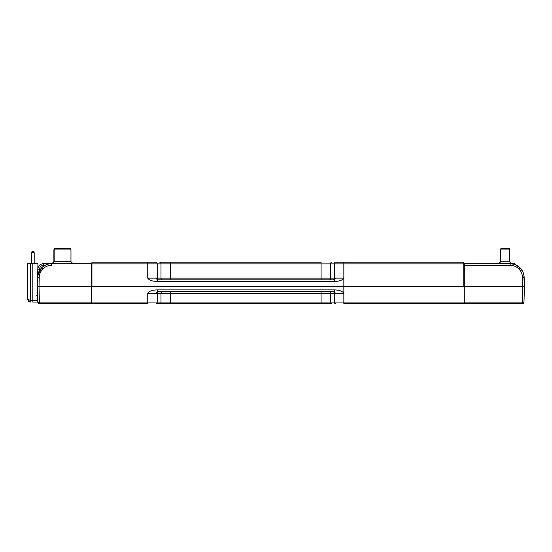 <?xml version="1.0" encoding="UTF-8"?>
<svg xmlns="http://www.w3.org/2000/svg" width="552" height="552" viewBox="0 0 552 552"><rect width="100%" height="100%" fill="white"/><g stroke="black" fill="none" stroke-linecap="round" stroke-linejoin="round"><path stroke-width="0.83" d="M344.089 303.759L522.316 303.759A1.677 1.677 0 0 0 523.993 302.123L524.4 286.64L523.993 302.123L523.503 302.144L523.993 302.123M156.161 303.759L331.759 303.759A1.677 1.187 -90 0 1 330.572 302.082L330.572 293.243L334.346 293.243A1.677 1.187 90 0 0 333.16 291.566L329.385 291.566A1.677 1.187 -90 0 1 330.572 293.243L321.078 293.243L321.078 291.566M49.038 263.697L43.387 263.697C40.061 264.008 38.191 265.822 37.798 269.148L39.475 269.148C39.799 266.864 41.103 265.595 43.387 265.333L43.387 263.697C40.061 264.008 38.191 265.822 37.798 269.148L37.336 286.64L39.013 286.64L37.336 286.64L37.833 286.64L37.336 286.64L37.584 277.318C37.736 273.564 39.13 270.356 41.779 267.692C44.519 265.084 47.782 263.752 51.564 263.697L91.377 263.697L91.377 286.64L37.336 286.64L37.743 302.123A1.677 1.677 0 0 0 39.42 303.759L91.377 303.759L91.377 286.64L464.308 286.64L464.308 303.759M162.184 291.566L158.41 291.566A1.677 1.187 -90 0 0 157.223 293.243L160.998 293.243A1.677 1.187 90 0 1 162.184 291.566M156.168 293.243L157.223 291.566L157.223 289.89C152.193 290.076 149.033 291.194 147.729 293.243L157.223 293.243L157.223 302.082L160.998 302.082A1.677 1.187 90 0 1 159.811 303.759L170.492 303.759L170.492 293.243L321.078 293.243L321.078 303.759L170.492 303.759M334.346 291.566L335.402 293.243L343.841 293.243C342.544 291.194 339.376 290.076 334.346 289.89L334.346 291.566L157.223 291.566M91.377 303.759L147.729 303.759L147.729 302.082L91.377 302.082M91.377 263.539L91.936 263.539L91.936 262.228L156.037 262.228A1.677 1.187 -90 0 1 157.223 263.904L170.492 263.904L170.492 262.228L159.811 262.228L321.078 262.228L170.492 262.228M463.749 263.539L464.308 263.539M335.588 262.228L352.597 262.228L335.588 262.228M147.729 262.228L147.729 263.904L91.936 263.904L91.936 286.64L463.749 286.64L463.749 262.228L335.533 262.228A1.677 1.187 90 0 0 334.346 263.904L343.841 263.904L343.841 302.082L334.346 302.082L334.346 293.243L335.402 293.243M91.936 263.904L91.936 262.228M334.346 281.492C339.376 281.306 342.544 280.188 343.841 278.139L335.402 278.139L334.346 279.816L334.346 281.492L157.223 281.492L157.223 279.816L334.346 279.816M157.223 279.816L156.168 278.139L147.729 278.139C149.033 280.188 152.193 281.306 157.223 281.492M464.308 302.123L522.316 302.123L522.316 303.759M523.489 303.283L523.503 302.144L522.316 302.123L522.723 286.64L464.308 286.64L464.308 263.697L510.172 263.697C513.953 263.752 517.217 265.084 519.956 267.692C522.606 270.356 524.007 273.564 524.158 277.318L524.4 286.64L523.848 274.744L523.013 272.136L519.956 267.692L523.054 272.239M522.316 303.283L523.268 303.082M522.475 277.318L524.158 277.318L523.848 274.744L523.013 272.136L519.97 267.706L523.013 272.136L524.069 276.09L524.4 286.64L522.723 286.64L522.475 277.318C522.344 274.006 521.109 271.184 518.783 268.845C516.361 266.547 513.491 265.374 510.172 265.333L464.308 265.333M516.9 265.422L518.983 266.823M523.075 272.288L523.358 273.005M523.399 273.137L523.524 273.523M523.531 273.544L523.675 274.047M523.696 274.109L524.152 277.214M464.308 263.697L495.972 263.697M487.851 263.697L511.407 263.752L515.382 264.705L519.956 267.692L515.05 264.58L515.05 263.835L513.532 263.476L514.395 263.614M519.97 267.706L523.013 272.136L524.034 275.827M39.42 303.759L39.42 302.123L91.377 302.123M39.42 303.283L38.474 303.082L38.233 302.144L39.42 302.123L39.013 286.64L38.619 286.64L39.013 286.64L39.261 277.318C39.385 274.027 40.62 271.204 42.952 268.845C45.367 266.554 48.238 265.381 51.564 265.333L51.564 263.697C47.782 263.752 44.519 265.084 41.779 267.692L37.667 276.083M37.743 302.123L38.233 302.144M43.387 265.333L45.002 265.333M27.6 263.697L27.6 299.239L28.4 301.206L30.346 302.041L30.346 300.364L27.6 299.239L27.6 263.697L37.936 263.697L37.336 286.64L37.584 277.311L39.261 277.318L39.013 286.64L39.164 281.03M39.261 277.318L37.584 277.318L37.336 286.64L37.736 271.515M39.026 271.487A4.14 4.14 0 0 0 37.998 274.296M60.285 263.697L63.225 263.697M70.966 261.689L53.882 261.689L53.882 249.918L70.966 249.918L70.966 261.689L72.643 263.366M53.882 249.918L54.337 248.241L70.518 248.241L70.966 249.918M76.204 263.904L75.817 263.366L75.334 263.904M73.816 263.697L69.324 263.366L75.721 263.366M67.724 263.366L69.324 263.366L67.724 263.366M54.579 263.366L48.942 263.904L49.328 263.366L56.076 263.366M48.652 263.904L49.328 263.366M67.427 263.366L69.028 263.366M509.613 261.8L500.54 261.8L500.54 249.918L509.613 249.918L509.613 261.8L511.297 263.476M500.54 249.918L500.988 248.241L509.165 248.241L509.613 249.918M495.599 263.697L496.386 263.476M498.263 263.476L513.532 263.476M502.955 263.697L510.717 263.711M498.801 263.476L501.085 263.697M513.263 263.476L511.745 263.835M506.384 263.476L507.067 263.476M28.442 301.24L28.801 301.102L28.359 301.157M28.4 299.805L28.801 301.102L30.339 301.551M27.6 299.239L27.6 270.804M37.743 301.999L32.803 302.082L32.809 263.697M30.346 263.697L30.346 300.364L37.695 300.322M36.052 295.817L37.577 295.817M31.409 263.697L31.409 252.657L34.203 252.657L34.203 263.697L34.203 252.657L33.424 251.305L32.188 251.305L31.409 252.657L31.409 263.697L31.409 252.657M170.492 291.566L170.492 293.243L160.998 293.243L160.998 302.082L334.346 302.082A1.677 1.187 90 0 0 335.533 303.759M156.037 303.759A1.677 1.187 -90 0 0 157.223 302.082L147.729 302.082L147.729 293.243M343.841 303.759L343.841 302.082L464.308 302.082M334.346 289.89L157.223 289.89M463.749 263.904L343.841 263.904L343.841 262.228M321.078 262.228L321.078 263.904L330.572 263.904A1.677 1.187 -90 0 1 331.759 262.228M330.572 263.904L334.346 263.904L334.346 278.139L330.572 278.139L330.572 263.904M321.078 279.816L321.078 263.904L170.492 263.904L170.492 279.816M159.811 262.228A1.677 1.187 90 0 1 160.998 263.904L160.998 278.139L330.572 278.139A1.677 1.187 -90 0 1 329.385 279.816M147.729 278.139L147.729 263.904L157.223 263.904L157.223 278.139L156.168 278.139M343.841 278.139L343.841 263.904M335.402 278.139L334.346 278.139A1.677 1.187 90 0 1 333.16 279.816M162.184 279.816A1.677 1.187 90 0 1 160.998 278.139L157.223 278.139A1.677 1.187 -90 0 0 158.41 279.816M514.029 264.242L510.172 263.697L510.172 265.333M519.956 267.692L518.783 268.845M39.433 270.728L39.475 269.148M42.752 268.638L41.779 267.692M52.502 263.366L54.179 261.689L54.179 249.918L54.627 248.241M53.882 261.689L52.205 263.366M498.987 263.476L500.664 261.8L500.664 249.918L501.112 248.241M500.54 261.8L498.856 263.476M28.042 300.75L28.4 301.206"/></g></svg>
